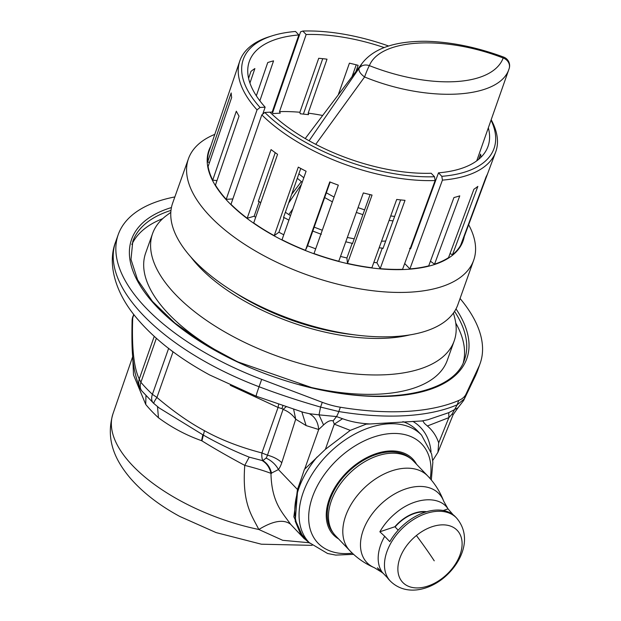 <?xml version="1.0" encoding="UTF-8"?>
<svg xmlns="http://www.w3.org/2000/svg" width="621" height="621" viewBox="0 0 621 621"><rect width="100%" height="100%" fill="white"/><g stroke="black" fill="none" stroke-linecap="round" stroke-linejoin="round"><path stroke-width="0.93" d="M270.019 112.254A125.566 57.784 19.6 0 1 272.192 112.052L272.937 113.573L280.242 113.154L279.504 111.64L306.153 34.528L302.823 31.05A133.049 61.231 -160.4 0 1 358.604 37.206A133.049 61.231 -160.4 0 1 388.622 46.008M302.823 31.05L300.572 31.842L272.572 112.836M306.153 34.528A126.684 58.296 -160.4 0 1 359.085 40.396A126.684 58.296 -160.4 0 1 384.197 47.576M303.382 114.124L322.734 58.677M355.965 71.477L358.138 65.306A126.35 58.141 19.6 0 0 350.935 63.521A126.35 58.141 19.6 0 0 349.421 63.171L338.212 94.935M322.672 115.483A125.566 57.784 19.6 0 0 308.171 113.146L327.011 59.181A126.35 58.141 19.6 0 0 318.713 58.289L299.881 112.254A125.566 57.784 19.6 0 0 279.504 111.64M352.053 76.647L356.229 64.809M464.26 236.554A134.912 62.084 -160.4 0 1 346.184 263.32A134.912 62.084 -160.4 0 1 210.744 146.284M209.502 162.485L207.624 162.019L231.183 92.94A135.494 62.356 19.6 0 0 231.664 97.474L208.113 166.552A134.485 61.89 -160.4 0 0 212.716 180.144L216.977 180.602M207.624 162.019A134.485 61.89 -160.4 0 1 209.153 150.95L239.791 61.013A135.797 62.496 19.6 0 0 257.04 109.878L226.215 199.318M462.614 240.979A134.485 61.89 -160.4 0 1 462.536 241.181A134.485 61.89 -160.4 0 1 462.466 241.367L462.148 241.251M460.681 245.202A134.485 61.89 -160.4 0 1 452.468 254.789L450.062 253.523M452.468 254.789L477.844 186.393A135.494 62.356 19.6 0 1 473.908 189.25L448.533 257.645A134.485 61.89 -160.4 0 1 434.529 264.189L430.431 261.216M434.537 264.181L459.765 195.856A135.494 62.356 19.6 0 1 453.943 197.548L428.715 265.873A134.485 61.89 -160.4 0 1 409.876 268.916L404.706 263.506M255.658 217.334L254.144 216.232L247.189 218.258A134.485 61.89 -160.4 0 1 230.996 204.325L261.821 114.877A135.797 62.496 19.6 0 0 378.127 174.26A135.797 62.496 19.6 0 0 435.127 180.54L402.571 269.32A134.485 61.89 -160.4 0 1 380.192 268.652L376.931 262.753L373.834 262.419M380.192 268.645L405.008 200.342A135.494 62.356 19.6 0 1 396.71 199.45L371.894 267.752A134.485 61.89 -160.4 0 1 347.488 263.413L346.906 257.994L340.51 256.426M347.488 263.405L372.057 195.064A135.494 62.356 19.6 0 1 370.745 194.761A135.494 62.356 19.6 0 1 363.339 192.929L338.771 261.27A134.485 61.89 -160.4 0 1 314.001 253.57L338.321 185.136A135.494 62.356 19.6 0 1 329.774 181.899L305.454 250.317M315.685 248.819L307.589 245.753L330.147 182.046M274.218 235.646L298.297 167.119A135.494 62.356 19.6 0 0 306.091 171.241L282.012 239.768A134.485 61.89 -160.4 0 0 305.454 250.325L307.589 245.753M283.758 234.792L278.922 232.238L284.084 217.544L283.51 217.56L300.766 168.454M247.189 218.25L271.066 149.591A135.494 62.356 19.6 0 0 277.571 154.311L253.702 222.97A134.485 61.89 -160.4 0 0 274.218 235.654L278.922 232.238M215.448 185.081A134.485 61.89 -160.4 0 0 226.215 199.325L232.844 198.945M299.881 112.254L300.215 113.759L308.513 114.652L308.171 113.146M346.906 257.994L352.169 243.339L345.773 241.794M321.344 234.319L312.798 231.082M288.912 220.121L284.084 217.544M260.773 202.625L258.32 201.297L275.235 152.657M264.158 112.999A125.566 57.784 19.6 0 0 263.079 113.169M292.801 209.06L288.781 214.563L285.373 212.25M288.781 214.563L290.512 215.58M314.125 227.123L322.283 230.251M409.534 248.299L410.66 248.726L438.488 172.848L441.818 176.325L442.431 180.121A135.797 62.496 19.6 0 0 495.643 152.114A135.797 62.496 19.6 0 0 491.18 119.737M376.931 262.753L382.249 248.105L382.978 248.524L400.638 199.915M382.249 248.105L379.144 247.802M352.169 243.339L352.464 243.68L370.1 194.614M416.551 232.665L415.845 233.116M385.688 241.064L381.542 241.196M354.211 238.821L347.325 237.47M468.653 224.74A151.377 69.661 -160.4 0 1 473.683 260.246A151.377 69.661 -160.4 0 1 342.528 285.342A151.377 69.661 -160.4 0 1 188.466 158.689A151.377 69.661 -160.4 0 1 214.812 134.353M215.448 185.074L239.046 116.127A135.494 62.356 19.6 0 1 236.322 111.198L212.724 180.137M262.745 114.132L265.144 107.169L260.052 107.456A133.049 61.231 -160.4 0 1 272.122 35.832L269.32 36.717A135.797 62.496 19.6 0 0 239.791 61.013M260.052 107.456L257.04 109.878M435.127 180.54L434.506 176.744L431.176 173.259A126.684 58.296 19.6 0 1 378.251 167.398A126.684 58.296 19.6 0 1 269.925 112.16L264.833 112.455L261.821 114.877M254.144 216.232L259.267 201.507M409.883 268.909L442.431 180.121M460.681 245.194L486.142 176.706A135.494 62.356 19.6 0 0 487.927 172.879L462.474 241.367M478.636 159.364L480.6 154.086A126.35 58.141 19.6 0 1 481.003 157.222M272.192 112.052L298.848 34.947L295.518 31.469A133.049 61.231 -160.4 0 0 272.122 35.832M259.857 100.804L273.558 60.866A126.35 58.141 19.6 0 0 267.736 62.558L256.333 95.805M249.937 83.051L254.882 68.558A126.35 58.141 19.6 0 0 250.946 71.423L248.586 78.324M298.848 34.947A126.684 58.296 19.6 0 0 249.207 61.751A126.684 58.296 19.6 0 0 265.144 107.169M438.488 172.848A126.684 58.296 19.6 0 0 487.881 146.742A126.684 58.296 19.6 0 0 488.339 127.817M473.683 260.246L457.871 304.655A151.377 69.661 -160.4 0 1 357.083 335.161A151.377 69.661 -160.4 0 1 326.716 329.751A151.377 69.661 -160.4 0 1 231.478 290.434A151.377 69.661 -160.4 0 1 172.654 203.098L188.466 158.689M434.506 176.744A133.049 61.231 -160.4 0 1 378.732 170.589A133.049 61.231 -160.4 0 1 264.833 112.455M491.032 120.148A133.049 61.231 -160.4 0 1 441.818 176.325M231.478 290.434L236.888 293.857A137.202 63.14 19.6 0 0 283.735 317.261A137.202 63.14 19.6 0 0 323.207 329.495A137.202 63.14 19.6 0 0 350.725 334.393L357.083 335.161M190.833 256.978A141.774 65.244 19.6 0 0 282.765 319.147A141.774 65.244 19.6 0 0 409.728 334.921M453.439 313.007L454.665 317.688A160.071 73.666 -160.4 0 1 454.184 340.921A160.071 73.666 -160.4 0 1 269.444 353.186A160.071 73.666 -160.4 0 1 152.595 233.527A160.071 73.666 -160.4 0 1 166.902 215.223L170.806 212.366M152.595 233.527L145.687 252.926A160.071 73.666 19.6 0 0 244.969 365.195M299.376 384.57A160.071 73.666 19.6 0 0 447.275 360.32L454.184 340.921M455.752 323.036A176.077 81.033 -160.4 0 1 463.313 362.548M131.846 244.519A176.077 81.033 -160.4 0 1 162.671 218.677M460.06 298.491A192.083 88.399 -160.4 0 1 480.157 363.409A192.083 88.399 -160.4 0 1 478.69 366.98L466.022 394.11A45.737 21.044 -160.4 0 1 458.74 400.475A205.799 94.71 -160.4 0 1 340.347 407.229A45.737 21.044 -160.4 0 1 322.276 402.315L261.689 379.361A192.083 88.399 -160.4 0 1 212.669 356.959A192.083 88.399 -160.4 0 1 118.254 234.536A192.083 88.399 -160.4 0 1 174.85 196.935M458.74 400.475L457.211 404.791L464.329 398.876L463.646 400.475L475.546 375.62A18.296 16.224 -155 0 0 476.059 374.362L478.69 366.98M322.276 402.315L320.576 407.073L338.818 411.544L340.347 407.229M463.646 400.475L458.034 407.749L448.75 412.662L428.04 419.695L421.248 421.1M426.681 419.998L427.628 419.788M271.563 473.349C270.259 467.706 267.364 463.452 262.877 460.596L262.155 460.526C266.72 463.344 269.654 467.621 270.958 473.349C264.01 470.718 255.285 468.055 244.759 465.377C241.957 503.6 251.699 515.135 258.825 529.488C273.139 520.763 283.735 519.024 290.597 524.279C282.563 512.651 271.61 502.738 270.958 473.349L278.418 469.569L297.467 489.48A9.144 4.51 19.5 0 0 297.669 489.697L304.383 469.422L325.388 449.317L334.292 424.159L333.097 420.929L336.504 416.575L342.551 418.717C350.958 421.783 360.196 423.53 370.271 423.957L422.823 420.906L424.469 423.429L427.38 425.983C432.627 430.431 436.4 436.051 438.698 442.851L437.945 452.282L432.721 460.503M261.689 379.361L259.058 386.743C278.006 393.962 298.515 400.739 320.576 407.073L319.015 414.851L336.504 416.575A18.296 5.923 -80.6 0 0 338.818 411.544A205.799 94.71 -160.4 0 0 457.211 404.791L452.057 414.137L453.151 414.634L458.026 407.749M304.67 469.134L318.697 429.507C318.045 422.001 314.925 416.738 309.343 413.702L303.18 412.282L256.147 396.19L209.549 374.898C176.962 357.145 151.749 337.079 133.895 314.684C113.736 289.27 107.829 261.821 115.622 241.926A192.083 88.399 19.6 0 0 210.038 364.348A192.083 88.399 19.6 0 0 259.058 386.743C256.496 393.993 255.627 397.029 256.442 395.849M309.343 413.702L319.015 414.851L323.564 424.95C327.438 421.333 330.613 419.99 333.097 420.929M427.38 425.983L448.882 417.623L448.75 412.662M438.698 442.851L448.882 417.623L452.057 414.137M370.271 423.957L366.142 424.143L350.267 430.384L334.292 424.159L342.551 418.717M323.564 424.95L318.697 429.507L306.122 425.595L301.837 411.863M350.267 430.384L325.388 449.317M431.044 451.801A82.321 53.887 136.3 0 0 414.137 422.164A82.321 53.887 136.3 0 0 412.841 421.356M306.122 425.595L295.705 419.214L293.64 409.286M282.858 405.738L281.965 408.634L278.076 407.461L278.643 404.31M175.099 353.287L173.065 351.796M168.671 348.28L152.401 394.335L156.919 397.463L173.003 351.928L170.185 349.631M290.597 524.279L304.414 538.873M301.651 477.658L297.467 489.48L293.865 516.812L303.327 537.794L309.755 543.173M297.669 489.697L295.216 521.19L300.494 533.788L309.724 543.142M402.889 421.636A77.749 50.891 -43.7 0 1 417.273 430.632L421.527 435.08A77.749 50.891 -43.7 0 0 314.505 470.501A77.749 50.891 -43.7 0 0 309.173 542.575L304.919 538.128A77.749 50.891 -43.7 0 1 310.252 466.053A77.749 50.891 -43.7 0 1 317.098 457.017M281.779 462.715A26.346 15.478 85.2 0 1 278.418 469.569A18.296 12.234 36 0 0 266.044 458.119L262.877 460.596A13.716 5.115 104.5 0 1 261.899 452.95L267.48 455.185A18.296 8.547 17.8 0 1 281.779 462.715L295.705 419.214C292.507 414.688 288.291 411.413 283.067 409.394L281.965 408.634M286.102 406.825L283.067 409.394L267.48 455.185A11.294 6.637 85.2 0 1 266.044 458.119M133.631 314.342L132.094 320.661C131.442 352.969 132.405 369.635 139.841 387.791A13.716 13.08 155.8 0 1 139.81 387.706A13.716 13.08 155.8 0 1 139.267 379.012L140.905 382.311A13.716 9.54 139.7 0 0 141.891 391.036L153.465 403.138A13.716 13.716 0 0 0 153.954 403.572L159.217 407.981L203.222 435.01C217.49 443.153 232.813 450.535 249.207 457.141L262.155 460.526M312.13 545.354L261.371 544.206L216.131 532.601L179.702 516.4C159.488 505.447 143.078 492.779 130.472 478.387C116.181 461.504 105.034 440.685 112.975 413.78A136.923 63.008 19.6 0 0 180.377 500.782A136.923 63.008 19.6 0 0 258.825 529.488L282.71 540.309L309.103 542.731M230.298 385.323L278.076 407.461L261.899 452.95C239.931 447.205 220.773 439.784 204.441 430.695C189.529 422.73 173.686 411.653 156.919 397.463C154.295 401.236 153.348 403.293 154.093 403.642M145.966 395.624L145.733 404.45A137.489 63.272 19.6 0 0 158.456 417.747C171.637 427.512 186.005 435.158 201.561 440.685L201.941 440.871C214.602 448.711 228.87 456.877 244.759 465.377L249.207 457.141M158.456 417.747L157.501 406.561M145.733 404.45L133.523 374.913L132.708 356.609L112.975 413.78M338.561 538.896A54.881 35.925 -43.7 0 1 337.156 483.938A54.881 35.925 -43.7 0 1 416.551 464.283M333.05 532.663A53.709 35.156 -43.7 0 1 366.514 458.624A53.709 35.156 -43.7 0 1 410.566 458.5M413.47 461.061A53.965 35.327 136.3 0 0 355.01 468.475A53.965 35.327 136.3 0 0 335.487 535.682L349.825 550.672A53.965 35.327 136.3 0 1 369.355 483.464A53.965 35.327 136.3 0 1 427.815 476.059L413.47 461.061M453.12 514.739L448.044 508.894C439.381 495.302 414.665 497.157 396.082 512.783C389.375 518.279 383.972 524.613 379.858 531.786L384.702 536.303A45.737 29.932 136.3 0 0 382.241 572.314L377.397 567.796L381.185 571.902L374.37 567.71A49.851 32.634 136.3 0 1 374.362 567.71C365.039 563.682 356.865 558 349.825 550.672M383.258 573.385L381.185 571.902M374.362 567.71A49.851 32.634 136.3 0 1 385.012 500.557A49.851 32.634 136.3 0 1 443.751 501.318A49.851 32.634 136.3 0 1 443.759 501.326L448.044 508.894L443.254 510.501M456.505 517.953A45.737 29.932 136.3 0 0 406.965 524.233A45.737 29.932 136.3 0 0 390.415 581.178C405.265 595.725 427.683 590.982 443.658 577.949C461.946 562.781 472.853 537.049 456.505 517.953L455.325 516.719A45.737 29.932 136.3 0 0 405.785 522.998A45.737 29.932 136.3 0 0 389.809 541.652L384.702 536.303M382.241 572.314L387.349 577.662A45.737 29.932 136.3 0 0 389.235 579.952L390.415 581.178M379.858 531.786L394.886 526.74L398.193 530.194M425.695 512.022A31.555 20.656 136.3 0 0 395.096 526.957M301.488 184.352L288.602 203.075M298.864 173.857L303.801 177.753M326.328 192.797L334.082 197.059M358.053 207.639L364.612 209.875M390.718 215.945L394.638 216.434M422.008 216.31L422.575 216.224M509.173 68.52L509.096 68.737A9.144 8.135 -159.5 0 0 503.181 57.994C444.046 35.063 380.262 38.704 369.371 65.624L369.371 65.624A9.144 0.668 -68.5 0 0 364.581 76.981L315.74 144.336M305.221 138.545L362.159 63.28L359.085 68.232C358.387 70.786 360.219 73.705 364.581 76.981C428.443 103.133 499.889 99.057 509.096 68.737L508.009 71.842M362.159 63.28C373.632 48.477 394.777 41.141 425.618 41.265C450.652 41.848 476.664 47.126 503.654 57.093L503.181 57.994A114.334 52.211 19.4 0 1 369.371 65.624C365.086 64.266 361.655 65.135 359.085 68.232L309.111 140.773M454.556 311.377A176.077 81.033 -160.4 0 1 464.531 359.567C454.541 392.86 388.117 406.313 312.534 387.892L237.47 361.764L203.735 343.522L174.897 323.044L152.463 301.41L137.59 279.799L130.992 259.454L132.785 241.437A176.077 81.033 -160.4 0 1 170.977 210.403M456.008 308.893A177.901 81.871 -160.4 0 1 312.666 388.148A177.901 81.871 -160.4 0 1 147.449 295.992A177.901 81.871 -160.4 0 1 171.419 207.554M466.022 394.11L464.329 398.876L476.059 374.362A192.083 88.399 19.6 0 0 477.526 370.791L480.157 363.409M153.465 403.138A13.716 8.376 133.1 0 1 152.401 394.335A154.66 71.174 -160.4 0 1 140.905 382.311L156.352 338.282M133.864 314.645L132.715 317.921C131.644 347.55 133.833 367.919 139.267 379.012L154.233 336.38M204.441 430.695L201.941 440.871M352.332 553.164A71.726 46.948 -43.7 0 1 322.928 476.618A71.726 46.948 -43.7 0 1 395.274 433.45A71.726 46.948 -43.7 0 1 430.198 478.667M201.561 440.685L202.811 434.793M426.635 511.735A32.013 20.959 136.3 0 0 401.174 520.608A32.013 20.959 136.3 0 0 394.886 526.74M416.404 535.527A37.664 24.654 136.3 0 0 400.894 580.061A37.664 24.654 136.3 0 0 443.573 577.258A37.664 24.654 136.3 0 0 459.09 532.733A37.664 24.654 136.3 0 0 416.404 535.527A91.466 8.461 50.9 0 1 434.234 560.825M462.536 241.181L495.643 152.114M115.622 241.926L118.254 234.536M477.526 370.791L475.546 375.627M453.151 414.634L437.945 452.282M139.803 387.698A13.716 13.716 0 0 0 141.899 391.044M132.863 316.539A13.716 13.716 0 0 0 132.094 320.661M421.527 435.08L431.618 453.951L432.86 462.203L431.331 479.994M309.173 542.575L327.577 553.497L335.759 555.096L353.605 554.351M443.751 501.318C440.142 491.832 434.824 483.41 427.815 476.059M297.304 178.297L302.217 182.271M324.636 197.54L332.382 201.848M356.322 212.436L362.897 214.641M389.088 220.439L393.023 220.866M420.642 220.036L421.217 219.935M476.734 160.847L509.119 68.675A9.144 9.144 0 0 0 503.654 57.093M301.34 181.588L291.645 194.396"/></g></svg>
